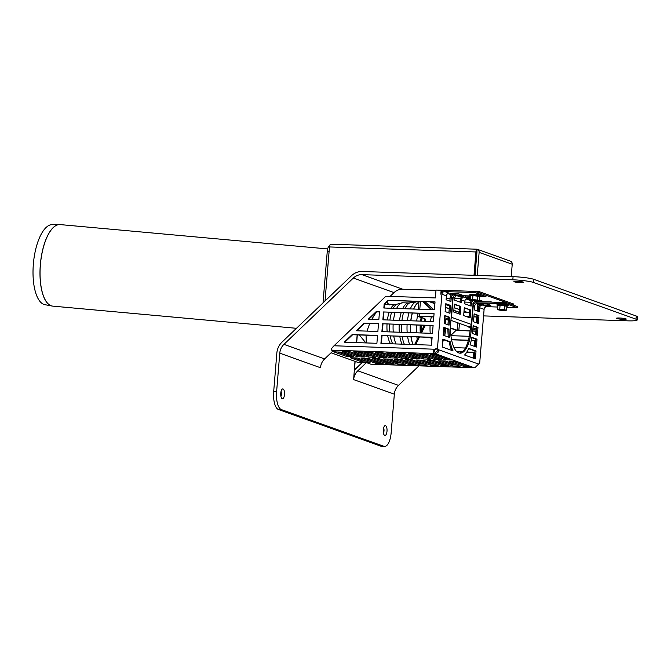<?xml version="1.0" encoding="UTF-8"?>
<svg xmlns="http://www.w3.org/2000/svg" width="671" height="671" viewBox="0 0 671 671"><rect width="100%" height="100%" fill="white"/><g stroke="black" fill="none" stroke-linecap="round" stroke-linejoin="round"><path stroke-width="1.01" d="M444.462 329.687A20.273 7.834 -88 0 1 443.657 335.357A20.273 7.834 92 0 0 444.462 329.687A20.273 7.834 92 0 0 444.571 327.943A20.273 7.834 -88 0 1 444.462 329.687M444.395 320.562A20.273 7.834 -88 0 1 444.596 323.548A20.273 7.834 92 0 0 444.395 320.562M490.727 301.724L491.902 302.143M513.575 304.013L479.22 291.642L464.676 291.055M464.156 295.735L468.937 296.288M478.087 292.69L479.119 292.816L479.22 291.642M513.583 303.946L513.483 305.129L479.119 292.816M450.937 320.344L468.392 326.592A2.382 2.181 -70.3 0 0 471.394 324.42L473.055 304.164A2.785 2.55 109.7 0 1 475.848 301.497L490.711 301.908M501.312 300.767L513.541 305.162M474.506 300.658L482.541 301.162L479.505 300.071M470.413 298.645L468.735 298.587L470.371 299.174M467.729 295.861L470.556 296.876M470.505 297.53L465.263 297.345L460.407 295.609M448.463 318.104L448.052 317.719L448.471 318.062M451.088 318.499A2.382 2.181 -70.3 0 0 451.491 317.299L453.16 297.035A2.785 2.55 109.7 0 1 453.193 296.783M457.916 322.843L457.303 330.275L470.061 330.862M472.711 330.954L476.569 331.088M451.013 328.379L456.205 330.241L470.044 331.004M472.703 331.097L476.553 331.231M464.315 315.815L463.695 315.227M450.526 328.966A3.976 1.535 -88 0 1 451.466 328.22A3.976 1.535 -88 0 1 451.658 328.253L451.281 328.245M457.303 330.275L451.658 328.253M455.945 361.367L456.154 361.443A2.382 2.181 -70.3 0 0 456.766 361.56L456.959 361.568M469.876 326.551L469.432 327.75L470.304 328.06M472.879 328.983L476.628 330.325M472.971 327.834L476.729 329.184M469.432 327.75L468.09 326.483M471.403 300.885A3.976 3.64 -70.3 0 0 470.228 303.502L470.044 305.708M471.117 306.093L471.327 303.544A2.785 2.55 109.7 0 1 472.61 301.313L466.127 298.998A2.785 2.55 -70.3 0 0 464.844 301.22L464.634 303.77L471.117 306.093M464.307 307.704L463.661 315.58L470.145 317.903L470.79 310.027L464.307 307.704M464.282 308.056L470.79 310.027M469.692 309.994L469.071 317.517M431.663 309.658L423.099 301.615M419.031 316.46L433.802 316.93M422.805 301.606L431.378 309.65M425.842 321.3A3.976 1.535 92 0 0 424.668 318.591L417.739 316.41L433.81 316.779M423.292 301.623L431.864 309.666M433.651 309.725L425.079 301.682M423.569 318.557A3.976 1.535 -88 0 1 424.743 321.258M424.24 325.334A3.976 1.535 -88 0 1 424.131 325.561L425.229 325.603A3.976 1.535 92 0 0 425.339 325.376M419.023 316.569L424.668 318.591M425.229 325.603L421.522 332.992M419.509 337.01L415.802 344.408L414.703 344.374L418.41 336.976M420.423 332.95L424.131 325.561M448.295 320.176L444.538 318.834M448.387 319.035L444.638 317.693M444.688 335.726A20.273 7.834 92 0 0 445.561 329.721A20.273 7.834 92 0 0 445.653 328.329M445.712 323.942A20.273 7.834 92 0 0 445.326 319.111M431.378 316.846A20.273 7.834 92 0 0 430.488 321.459M430.094 325.536A20.273 7.834 92 0 0 430.237 333.286M430.841 337.404A20.273 7.834 92 0 0 431.814 341.036M442.625 342.143A20.273 7.834 92 0 0 443.581 339.744M456.272 295.466L462.663 297.756A2.785 2.55 -70.3 0 0 461.371 299.979L461.162 302.529L454.686 300.214L454.896 297.656A2.785 2.55 109.7 0 1 456.137 295.458M460.096 302.151L460.272 299.937A3.976 3.64 109.7 0 1 461.447 297.32M460.843 306.462L460.197 314.338L453.713 312.015L454.359 304.148L460.843 306.462L454.334 304.491M459.123 313.953L459.744 306.429M465.263 297.345L465.364 296.171M505.448 310.463A3.976 0.453 4.7 0 1 502.009 310.405A3.976 0.453 4.7 0 1 498.587 309.901A3.976 0.453 4.7 0 1 498.419 309.851A3.976 0.453 4.7 0 1 498.595 309.448L497.454 309.423L497.781 305.506L500.08 305.238L499.752 309.155L498.595 309.448A3.976 0.453 4.7 0 1 502.025 309.507A3.976 0.453 4.7 0 1 505.456 310.01A3.976 0.453 4.7 0 1 505.59 310.438A3.976 0.453 4.7 0 1 505.448 310.463M500.08 305.238L506.924 306.244L506.605 310.161L499.752 309.155M504.651 305.615L504.324 309.524M478.314 300.742A3.976 0.453 4.7 0 1 474.875 300.692A3.976 0.453 4.7 0 1 471.453 300.189A3.976 0.453 4.7 0 1 471.285 300.138A3.976 0.453 4.7 0 1 471.461 299.736L470.329 299.702L470.648 295.785L472.946 295.525L472.619 299.442L471.461 299.736A3.976 0.453 4.7 0 1 474.892 299.786A3.976 0.453 4.7 0 1 478.322 300.289A3.976 0.453 4.7 0 1 478.457 300.725A3.976 0.453 4.7 0 1 478.314 300.742M472.946 295.525L479.799 296.532L479.471 300.449L472.619 299.442M477.517 295.894L477.198 299.811M59.828 224.567A40.931 16.045 95.2 0 0 59.493 224.567L52.195 224.592A40.243 15.777 95.2 0 0 33.55 261.984A40.243 15.777 95.2 0 0 43.925 304.416A40.243 15.777 95.2 0 0 44.907 304.684L52.086 306.035A40.931 16.045 95.2 0 0 52.413 306.085M389.197 305.02L388.09 304.349L384.575 304.693L387.041 304.148L395.831 304.449L402.768 302.78A22.973 8.882 -88 0 0 396.636 308.459M376.406 312.015L371.667 319.438L376.406 312.015M369.704 323.464L366.953 331.122L369.704 323.464M366.064 335.181L366.299 342.94L366.064 335.181M357.316 334.879L356.678 342.604M355.756 353.793L355.664 354.917M355.42 357.928L355.378 358.373M355.135 361.401L354.414 370.157L362.013 362.692L355.915 368.513A15.894 14.552 109.7 0 0 354.238 370.375M363.699 361.073L364.37 360.436L363.699 361.073M369.075 355.94L369.788 355.261L369.075 355.94M371.608 353.516L372.489 352.669L371.608 353.516M437.442 348.534A4.772 4.362 -70.3 0 0 434.951 349.23C432.879 351.076 432.971 352.518 435.227 353.558C437.911 353.156 438.96 351.864 438.381 349.675A4.772 1.845 92 0 0 437.442 348.534L441.912 294.225A2.785 2.55 109.7 0 1 444.697 291.558L475.102 292.598L475.202 291.415L444.798 290.375A3.976 3.64 -70.3 0 0 440.813 294.183L441.132 290.249L436.007 290.073L435.362 297.941A15.894 14.552 109.7 0 0 435.127 297.932L385.842 296.246L334.015 345.775C331.692 348.115 330.87 349.566 331.541 350.128L335.156 351.419L332.598 351.336M460.541 298.78L454.821 298.578L460.541 298.78M450.082 298.419L446.232 298.285L450.082 298.419M511.21 276.595L512.233 264.231A3.179 2.91 -70.3 0 0 510.212 261.086M475.034 275.353L476.93 252.304A0.797 0.73 109.7 0 0 476.888 251.952L474.934 275.353M512.233 264.231L479.128 252.38A3.179 2.91 -70.3 0 0 477.106 249.235L476.729 249.226M479.128 252.38L477.232 275.429M476.888 251.952L477.106 249.235A3.179 1.233 92 0 0 475.924 251.96L474.003 275.32M330.937 244.227A3.179 1.233 92 0 0 330.786 244.202A3.179 1.233 92 0 0 329.478 246.945L325.032 300.994M376.901 343.3L344.223 342.176L352.2 334.561L377.547 335.425L376.901 343.3M384.164 304.005L384.617 304.164L388.526 300.432L388.073 300.272L435.034 301.883L434.389 309.75L383.837 308.014L384.164 304.005L388.073 300.272M384.298 308.031L384.617 304.164M378.838 319.69L368.144 319.321L376.112 311.696L379.484 311.814L378.838 319.69M377.865 331.491L356.184 330.753L364.152 323.128L378.511 323.623L377.865 331.491M466.588 316.628L469.138 316.712M473.877 316.88L476.779 316.98M466.135 316.469L469.146 316.569M473.885 316.729L476.787 316.829L476.301 322.743M362.734 362.223L350.228 357.744L357.551 357.995L370.065 362.474L362.734 362.223L362.835 361.048L366.408 361.166M353.978 357.878L362.835 361.048M435.227 353.558L452.539 359.983L445.208 359.731L445.309 358.549L434.338 354.624M445.309 358.549L448.882 358.675M467.419 365.309L463.846 365.192L452.883 361.266M368.287 357.098L353.667 351.864L360.99 352.107L375.609 357.349L368.287 357.098L368.379 355.915L371.952 356.041M368.379 355.915L357.417 351.99M390.262 357.853L375.643 352.611L382.973 352.862L397.593 358.096L390.262 357.853L390.363 356.67L393.936 356.787M390.363 356.67L379.4 352.745M412.246 358.599L397.618 353.365L404.949 353.617L419.568 358.851L412.246 358.599L412.338 357.425L415.911 357.542M412.338 357.425L401.375 353.491M434.221 359.354L419.601 354.12L426.924 354.372L441.543 359.606L434.221 359.354L434.322 358.171L437.895 358.297M434.322 358.171L423.351 354.246M445.443 364.563L441.87 364.437L430.899 360.512M423.46 363.808L419.887 363.682L408.924 359.757M401.484 363.053L397.911 362.927L386.949 359.002M379.509 362.298L375.936 362.181L364.965 358.255M456.431 364.932L452.858 364.814L441.895 360.889M423.233 358.977L408.614 353.743L415.936 353.994L430.556 359.228L423.233 358.977L423.326 357.794L412.363 353.869M423.326 357.794L426.899 357.92M434.456 364.185L430.883 364.059L419.912 360.134M401.25 358.222L386.63 352.988L393.961 353.24L408.58 358.473L401.25 358.222L401.35 357.047L390.388 353.122M401.35 357.047L404.923 357.165M412.472 363.43L408.899 363.305L397.937 359.379M379.274 357.475L364.655 352.233L371.977 352.485L386.605 357.727L379.274 357.475L379.375 356.293L368.404 352.367M379.375 356.293L382.948 356.41M390.497 362.675L386.924 362.558L375.961 358.624M357.299 356.72L342.68 351.487L350.002 351.738L364.621 356.972L357.299 356.72L357.391 355.538L346.429 351.612M357.391 355.538L360.964 355.664M337.547 351.99L346.404 355.16L349.977 355.286M346.311 356.343L333.797 351.864L341.12 352.116L353.634 356.595L346.311 356.343L346.404 355.16M438.381 349.675L478.582 364.076L474.875 367.758L370.728 364.16L367.112 362.86L358.381 362.566L331.08 352.787M471.076 366.618L463.753 366.374L449.125 361.132L456.456 361.384L474.087 367.7M445.208 359.731L430.589 354.498L437.911 354.749M438.138 360.755L445.469 361.006L460.088 366.249L452.757 365.997L438.138 360.755M416.163 360.008L423.485 360.26L438.104 365.494L430.782 365.242L416.163 360.008M394.187 359.253L401.51 359.505L416.129 364.739L408.807 364.487L394.187 359.253M372.204 358.499L379.534 358.75L394.154 363.984L386.823 363.732L372.204 358.499M434.473 360.629L449.1 365.871L441.77 365.62L427.15 360.386L434.473 360.629M412.497 359.882L427.117 365.116L419.794 364.865L405.175 359.631L412.497 359.882M390.522 359.128L405.141 364.361L397.819 364.11L383.191 358.876L390.522 359.128M368.538 358.373L383.166 363.607L375.835 363.355L361.216 358.121L368.538 358.373M459.534 353.131A27.025 10.451 92 0 0 470.153 329.813L470.455 326.207M473.911 302.302A3.976 3.64 109.7 0 1 476.15 301.598L506.555 302.646L506.454 303.82L476.049 302.78A2.785 2.55 -70.3 0 0 473.265 305.448L471.252 329.847A27.025 10.451 -88 0 1 460.08 353.189A27.025 10.451 -88 0 1 450.753 322.508L452.766 298.109A2.785 2.55 -70.3 0 1 455.55 295.441L470.631 295.961M478.582 364.076A4.772 1.845 -88 0 1 479.421 363.598A4.772 1.845 -88 0 1 479.648 363.64L484.11 309.339A2.785 2.55 109.7 0 1 486.903 306.672L497.656 307.033M486.903 306.672L482.382 305.045A2.785 2.55 -70.3 0 0 479.589 307.712L479.27 311.654L474.447 309.927L474.766 305.993A2.785 2.55 109.7 0 1 477.559 303.326L476.049 302.78M444.697 291.558L449.218 293.177A2.785 2.55 -70.3 0 0 446.433 295.844L446.106 299.778L450.929 301.505L451.256 297.572A2.785 2.55 109.7 0 1 454.049 294.905L451.432 294.812A3.976 3.64 -70.3 0 0 450.157 297.53L449.864 301.12M448.983 329.167L443.841 327.322L443.195 335.198L449.511 337.454A31 11.986 -88 0 1 448.983 329.167L447.884 329.125A31 11.986 92 0 0 448.362 337.043M445.133 311.579L449.964 313.307L450.61 305.439L445.787 303.711L445.133 311.579M449.637 317.249L444.814 315.521L444.168 323.388L449.05 325.141A31 11.986 -88 0 1 449.251 321.971L449.637 317.249L448.538 317.207L448.153 321.929A31 11.986 92 0 0 447.968 324.747M442.223 346.999L453.042 350.874A31 11.986 -88 0 1 450.182 341.749L442.868 339.132L442.223 346.999M475.387 358.876L464.567 355.001A31 11.986 92 0 0 468.719 348.383L476.033 351.008L475.387 358.876M473.147 325.67L477.97 327.389L477.324 335.265L472.443 333.512A31 11.986 92 0 0 472.761 330.392L473.147 325.67M478.297 323.456L473.474 321.728L474.12 313.86L478.943 315.588L478.297 323.456M471.864 337.362L477.006 339.199L476.36 347.066L470.044 344.81A31 11.986 92 0 0 471.864 337.362M479.648 363.64A4.772 4.362 -70.3 0 0 479.102 363.665M478.197 311.269L478.49 307.679A3.976 3.64 109.7 0 1 479.765 304.961L476.192 303.678M436.771 348.962A4.622 1.787 -88 0 1 437.173 349.599C437.702 350.916 437.106 351.822 435.404 352.317C434.062 351.428 434.154 350.463 435.664 349.406A4.622 4.227 109.7 0 1 436.771 348.962M443.816 327.666L447.884 329.125M445.754 304.055L449.511 305.406L448.891 312.929M444.789 315.865L448.538 317.207M442.843 339.476L449.084 341.715A31 11.986 92 0 0 451.742 350.413M474.313 358.49L474.934 350.967L468.584 348.694M476.259 334.879L476.871 327.356L473.122 326.014M477.224 323.078L477.844 315.546L474.095 314.204M475.286 346.689L475.907 339.165L471.805 337.689M477.006 339.199L475.907 339.165M478.943 315.588L477.844 315.546M482.382 305.045L479.765 304.961M477.97 327.389L476.871 327.356M476.033 351.008L474.934 350.967M506.84 307.352L517.307 307.712L506.454 303.82M517.307 307.712L517.408 306.53L506.555 302.646M482.407 303.485L483.581 303.904L483.481 305.087L478.658 303.359L485.98 303.611L490.811 305.339L483.481 305.087M483.581 303.904L487.154 304.03M375.936 362.181L375.835 363.355M397.911 362.927L397.819 364.11M419.887 363.682L419.794 364.865M441.87 364.437L441.77 365.62M463.846 365.192L463.753 366.374M452.858 364.814L452.757 365.997M430.883 364.059L430.782 365.242M408.899 363.305L408.807 364.487M386.924 362.558L386.823 363.732M465.406 348.014L454.024 347.62M471.26 340.323L474.85 340.44L474.363 346.353M451.583 339.794L468.375 340.365M471.227 340.465L474.833 340.591M451.549 339.643L468.417 340.222M418.914 355.06L418.821 356.184M466.873 352.007L473.877 352.25L473.39 358.163M456.968 351.814L462.176 351.998M466.79 352.149L473.86 352.392M456.8 351.663L462.361 351.856M423.2 357.752L423.292 356.628M422.747 357.584L422.839 356.46M469.297 336.305L450.946 335.676M475.605 331.197L475.328 334.552M479.639 305.087L477.76 305.028L477.274 310.933M450.61 305.439L449.511 305.406M475.202 291.415L486.056 295.299L485.955 296.481L480.704 296.305M450.182 341.749L449.084 341.715M458.813 293.881L454.074 293.344M475.102 292.598L485.955 296.481M447.851 293.529L451.432 294.812M462.47 295.19L457.647 293.462L450.316 293.21L455.148 294.938L462.47 295.19M455.24 293.755L455.148 294.938M441.434 292.279L441.585 290.409L441.132 290.249M388.526 300.432L435.026 302.025M432.443 333.361L381.9 331.633L382.545 323.757L433.097 325.494L432.443 333.361M382.545 323.757L433.08 325.636M382.361 331.65L382.998 323.925M431.478 345.171L380.927 343.435L381.573 335.567L432.124 337.295L431.478 345.171M381.573 335.567L432.107 337.446M381.388 343.451L382.025 335.726M433.416 321.56L382.864 319.824L383.518 311.956L434.062 313.684L433.416 321.56M383.518 311.956L434.053 313.835M383.334 319.841L383.963 312.116M368.74 319.337L376.565 311.864L376.112 311.696M376.565 311.864L379.476 311.965M356.779 330.769L364.605 323.288L364.152 323.128M364.605 323.288L378.503 323.766M344.819 342.202L352.644 334.72L352.2 334.561M352.644 334.72L377.53 335.575M375.592 360.897L374.636 361.711M370.728 364.16L371.214 364.177M469.474 312.636L463.921 312.443M383.72 353.131L382.839 353.978M381.011 355.722L380.373 356.326M377.899 358.691L377.421 359.153M388.4 354.808L387.519 355.655M387.972 355.815L388.853 354.976M390.086 296.389L394.045 292.615A12.715 11.642 109.7 0 1 402.634 289.209L435.982 290.35M441.577 290.543L443.422 290.61M320.797 365.695L320.478 367.725A12.715 11.642 109.7 0 1 324.638 358.935L333.227 350.732M366.156 362.835L357.802 370.811A12.715 11.642 -70.3 0 0 353.634 379.601L354.984 361.35M418.947 365.846L398.499 385.389A12.715 11.642 -70.3 0 0 394.338 394.171L391.168 432.711A15.894 6.148 -88 0 1 384.592 446.433A15.894 6.148 -88 0 1 383.846 446.29L281.342 409.587A15.894 6.148 -88 0 1 276.611 391.688L279.782 353.156A12.715 11.642 109.7 0 1 283.942 344.366L353.34 278.037A12.715 11.642 109.7 0 1 361.937 274.64L512.82 279.807A15.894 1.803 4.7 0 1 533.504 282.466L635.999 319.17A15.894 1.803 4.7 0 1 637.19 319.975A15.894 1.803 4.7 0 1 627.377 320.83L483.573 315.898M355.513 354.867L355.605 353.743M356.527 342.604L357.157 334.879M282.239 398.725A4.932 1.904 92 0 0 284.546 393.147A4.932 1.904 92 0 0 281.996 389.348A4.932 1.904 92 0 0 280.738 393.776A4.932 1.904 92 0 0 281.686 398.289A4.932 1.904 92 0 0 282.239 398.725M384.735 435.429A4.932 1.904 92 0 0 387.041 429.851A4.932 1.904 92 0 0 384.491 426.051A4.932 1.904 92 0 0 383.233 430.48A4.932 1.904 92 0 0 384.189 434.993A4.932 1.904 92 0 0 384.735 435.429M329.612 246.014A5.964 2.307 92 0 0 327.28 251.155L323.019 302.915M533.504 282.466L533.764 279.321A15.894 1.803 -175.3 0 0 513.08 276.662L362.197 271.487A15.894 14.552 -70.3 0 0 351.453 275.747L282.055 342.067A15.894 14.552 -70.3 0 0 276.846 353.055L273.684 391.587A15.894 6.148 92 0 0 278.415 409.486L380.91 446.19A15.894 6.148 92 0 0 381.665 446.332L384.592 446.433M281.048 391.436A2.625 1.015 -88 0 1 281.526 393.81A2.625 1.015 -88 0 1 280.889 396.133M383.544 428.14A2.625 1.015 -88 0 1 384.022 430.514A2.625 1.015 -88 0 1 383.384 432.837M375.617 353.793L374.737 354.632M370.199 358.968L369.318 359.807M470.514 302.277L464.768 302.076M460.113 301.916L459.383 301.891M456.205 330.241L450.904 335.307M429.859 355.42L428.979 356.259M619.476 318.004A4.932 0.562 4.7 0 1 626.236 319.01A4.932 0.562 4.7 0 1 621.304 319.228A4.932 0.562 4.7 0 1 616.473 318.205A4.932 0.562 4.7 0 1 619.476 318.004M516.98 281.3A4.932 0.562 4.7 0 1 523.732 282.306A4.932 0.562 4.7 0 1 518.809 282.525A4.932 0.562 4.7 0 1 513.978 281.501A4.932 0.562 4.7 0 1 516.98 281.3M533.764 279.321L636.259 316.024L635.999 319.17M637.19 319.975L637.45 316.821A15.894 1.803 -175.3 0 0 636.259 316.024M421.22 331.365A21.908 8.471 -88 0 1 421.22 325.234M421.598 321.149A21.908 8.471 -88 0 1 422.109 318.029M417.261 339.266A25.037 9.679 -88 0 1 416.859 336.917M416.414 332.816A25.037 9.679 -88 0 1 416.347 325.066M416.808 320.042A23.384 9.042 -88 0 0 416.691 320.981A25.037 9.679 -88 0 1 417.932 314.129M478.18 291.508L478.104 292.455M475.848 301.497L473.047 300.491M470.337 299.518L459.308 295.567M459.442 323.388L458.855 330.476M420.423 301.522L419.794 309.247M419.459 313.332L419.216 316.284M456.766 361.56L456.263 361.375M448.689 358.666L437.718 354.741M429.734 301.841L434.883 303.686M445.477 307.477L449.226 308.828M453.839 310.472L459.249 312.409M471.394 324.42L451.491 317.299M471.327 303.544L473.055 304.164M461.371 299.979L464.844 301.22M454.896 297.656L453.16 297.035M498.679 304.86A5.209 0.587 4.7 0 1 500.532 304.055A5.209 0.587 4.7 0 1 507.637 305.179M507.712 306.035A5.36 0.604 4.7 0 1 507.427 306.202L508.039 305.624C508.886 305.288 507.57 304.852 504.08 304.332L496.993 304.357L497.295 305.372A5.36 0.604 4.7 0 1 501.564 304.936A5.36 0.604 4.7 0 1 507.712 306.035M471.545 295.148A5.209 0.587 4.7 0 1 473.399 294.343A5.209 0.587 4.7 0 1 480.503 295.466M480.579 296.322A5.36 0.604 4.7 0 1 480.302 296.49L480.906 295.911C481.753 295.575 480.436 295.139 476.955 294.611L469.859 294.644L470.161 295.659A5.36 0.604 4.7 0 1 474.431 295.215A5.36 0.604 4.7 0 1 480.579 296.322M51.147 305.766A40.931 16.045 -84.8 0 1 40.679 261.849A40.931 16.045 -84.8 0 1 60.155 224.592L59.493 224.567A40.931 16.045 95.2 0 0 40.528 262.596A40.931 16.045 95.2 0 0 51.08 305.758A40.931 16.045 95.2 0 0 52.086 306.035L52.741 306.127A40.931 16.045 -84.8 0 1 51.147 305.766M390.53 343.762A21.061 8.144 -88 0 1 387.729 335.919M387.159 331.81A21.061 8.144 -88 0 1 387.024 324.059M387.41 319.983A21.061 8.144 -88 0 1 389.155 312.292M390.941 308.266A21.061 8.144 -88 0 1 395.831 304.449M418.914 302.168A24.559 9.495 92 0 0 413.613 309.037M412.237 313.08A24.559 9.495 92 0 0 410.761 320.78M410.409 324.865A24.559 9.495 92 0 0 410.476 332.606M410.937 336.716A24.559 9.495 92 0 0 412.933 344.533M413.084 344.542A24.559 9.495 -88 0 1 411.08 336.725M410.627 332.615A24.559 9.495 -88 0 1 410.56 324.865M410.904 320.788A24.559 9.495 -88 0 1 412.388 313.089M413.764 309.046A24.559 9.495 -88 0 1 418.905 302.252M416.389 332.439A23.384 9.042 -88 0 1 416.33 325.066M409.629 344.424A24.559 9.495 -88 0 1 407.624 336.607M407.171 332.497A24.559 9.495 -88 0 1 407.096 324.747M407.448 320.663A24.559 9.495 -88 0 1 408.933 312.971M410.308 308.928A24.559 9.495 -88 0 1 417.379 301.69L410.031 302.814A23.451 9.067 -88 0 0 404.965 308.744M404.345 344.24A23.451 9.067 -88 0 1 402.155 336.414M401.669 332.304A23.451 9.067 -88 0 1 401.577 324.554M401.937 320.478A23.451 9.067 -88 0 1 403.489 312.787M402.08 344.164A22.973 8.882 -88 0 1 399.799 336.339M399.295 332.229A22.973 8.882 -88 0 1 399.203 324.479M399.564 320.394A22.973 8.882 -88 0 1 401.149 312.703M402.675 308.66A22.973 8.882 -88 0 1 408.807 302.99A22.973 8.882 -88 0 1 408.815 302.99L410.031 302.814M396.041 343.955A22.973 8.882 -88 0 1 393.751 336.129M393.248 332.019A22.973 8.882 -88 0 1 393.156 324.269M393.516 320.193A22.973 8.882 -88 0 1 395.11 312.501M392.753 343.846A21.849 8.446 -88 0 1 390.195 336.012M389.658 331.893A21.849 8.446 -88 0 1 389.541 324.143M389.918 320.067A21.849 8.446 -88 0 1 391.587 312.376M393.256 308.341A21.849 8.446 -88 0 1 396.72 304.282M475.924 251.96L329.478 246.945M452.539 359.983L456.456 361.384M434.9 353.667L331.541 350.128M471.252 329.847L470.153 329.813M484.11 309.339L479.589 307.712M474.766 305.993L473.265 305.448M451.256 297.572L452.766 298.109M441.912 294.225L446.433 295.844M449.251 321.971L448.153 321.929M454.049 294.905L455.55 295.441M334.015 345.775L434.951 349.23M462.956 363.716L459.383 363.59M451.969 363.338L448.396 363.212M440.981 362.961L437.408 362.843M429.994 362.583L426.421 362.466M419.006 362.206L415.433 362.088M408.01 361.828L404.437 361.711M397.022 361.459L393.449 361.334M386.035 361.082L382.462 360.956M320.478 367.725L279.782 353.156M394.338 394.171L353.634 379.601M383.846 446.29L380.91 446.19M276.611 391.688L273.684 391.587M278.415 409.486L281.342 409.587M398.499 385.389L357.802 370.811M467.897 312.577L464.022 311.193M459.484 309.566L454.074 307.628M449.461 305.976L445.712 304.634M394.045 292.615L353.34 278.037M324.638 358.935L283.942 344.366M402.634 289.209L361.937 274.64M327.28 251.155L329.125 251.222M513.08 276.662L512.82 279.807M421.539 321.149A22.051 8.53 -88 0 1 422.042 318.012M421.17 331.474A22.051 8.53 -88 0 1 421.162 325.234M420.306 332.95A23.091 8.924 -88 0 1 420.214 325.2M420.583 321.115A23.091 8.924 -88 0 1 421.12 317.677M513.55 305.146L513.642 303.988M417.739 316.41L417.999 313.282M418.335 309.197L418.972 301.472M437.408 354.733L448.371 358.658M430.287 301.866L434.9 303.518M445.485 307.31L449.243 308.652M453.856 310.304L459.266 312.241M506.924 306.337L507.427 306.202M497.773 305.582L497.295 305.372M479.79 296.616L480.302 296.49M470.639 295.869L470.161 295.659M52.741 306.127L296.465 328.304M60.155 224.592L327.641 248.933M359.304 334.946L365.863 342.923M386.815 302.076L388.559 304.206M418.947 301.749L417.379 301.69M408.807 302.99L402.768 302.78M477.274 249.285L510.371 261.136M330.786 244.202L476.938 249.209M370.946 364.194L474.724 367.75"/></g></svg>
